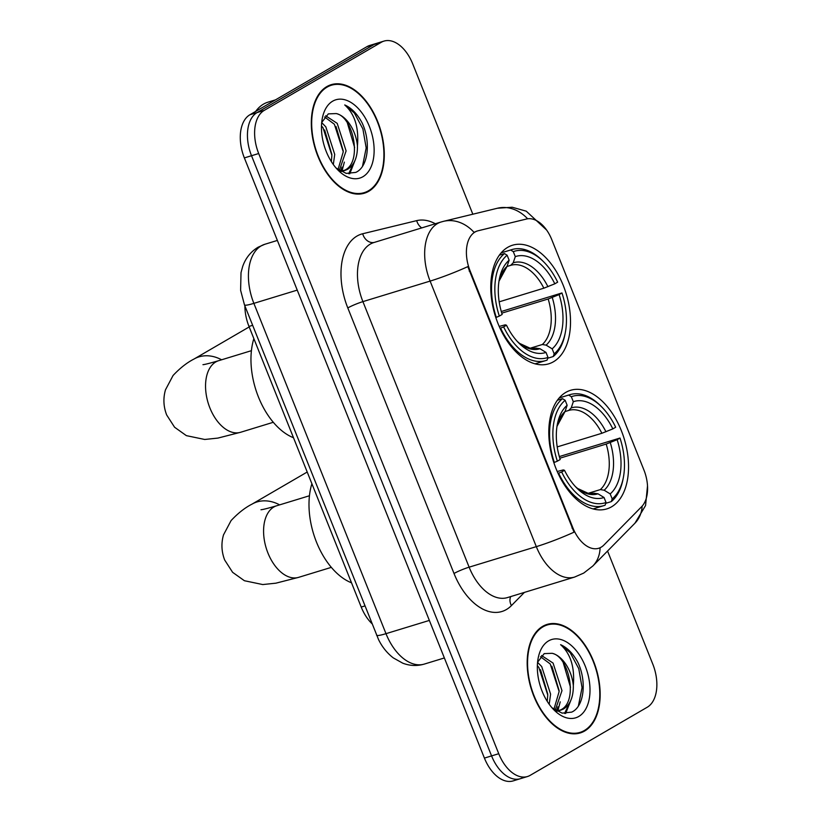<?xml version="1.0" encoding="UTF-8"?>
<svg xmlns="http://www.w3.org/2000/svg" width="822" height="822" viewBox="0 0 822 822"><rect width="100%" height="100%" fill="white"/><g stroke="black" fill="none" stroke-linecap="round" stroke-linejoin="round"><path stroke-width="1.23" d="M553.525 361.731A61.999 37.144 73 0 0 564.817 289.56A61.999 37.144 73 0 0 512.527 245.223A61.999 37.144 73 0 0 507.76 247.309A61.999 37.144 73 0 0 496.478 319.481A61.999 37.144 73 0 0 548.757 363.817A61.999 37.144 73 0 0 553.525 361.731M611.558 506.814A61.999 37.144 73 0 0 622.84 434.643A61.999 37.144 73 0 0 570.56 390.306A61.999 37.144 73 0 0 565.793 392.392A61.999 37.144 73 0 0 554.501 464.564A61.999 37.144 73 0 0 606.79 508.9A61.999 37.144 73 0 0 611.558 506.814M601.129 547.205A31.585 18.916 73 0 0 603.841 545.089L641.643 506.671A31.585 18.916 73 0 0 643.914 469.968L551.809 239.705A31.585 18.916 73 0 0 526.583 219.001L478.127 230.766A31.585 18.916 73 0 0 477.49 230.941A31.585 18.916 73 0 0 470.081 270.828L572.842 527.745A31.585 18.916 73 0 0 598.704 548.274A31.585 18.916 73 0 0 601.129 547.205M371.986 623.682A35.099 21.023 -107 0 1 361.218 607.057L248.984 326.437A35.099 21.023 -107 0 1 244.894 305.928M584.617 731.025A56.739 33.99 73 0 0 594.943 664.988A56.739 33.99 73 0 0 547.092 624.412A56.739 33.99 73 0 0 542.736 626.323A56.739 33.99 73 0 0 532.399 692.371A56.739 33.99 73 0 0 580.25 732.936A56.739 33.99 73 0 0 584.617 731.025M576.571 733.707A56.739 33.99 73 0 0 577.445 733.224A56.739 33.99 73 0 0 577.568 733.152M544.76 625.737A56.739 33.99 73 0 0 543.609 625.84M368.739 191.3A56.739 33.99 73 0 0 379.065 125.252A56.739 33.99 73 0 0 331.215 84.676A56.739 33.99 73 0 0 326.858 86.587A56.739 33.99 73 0 0 316.532 152.635A56.739 33.99 73 0 0 364.372 193.211A56.739 33.99 73 0 0 368.739 191.3M360.694 193.971A56.739 33.99 73 0 0 361.567 193.489A56.739 33.99 73 0 0 361.69 193.417M328.882 86.012A56.739 33.99 73 0 0 327.742 86.105M574.023 532.173L467.81 266.626A40.946 4.562 158.2 0 1 430.112 281.093A46.792 28.03 -107 0 1 437.479 223.574A46.792 28.03 -107 0 1 441.075 222.002L373.887 242.531A46.792 28.03 73 0 0 370.29 244.103A46.792 28.03 73 0 0 362.913 301.623L469.126 567.17A46.792 28.03 73 0 0 507.441 597.584L574.64 577.054A46.792 28.03 -107 0 1 536.314 546.64A40.946 4.562 -21.8 0 0 574.023 532.173M598.704 548.274L597.82 548.541M472.835 214.213L412.726 63.911A35.099 21.023 73 0 0 383.987 41.1L376.815 43.289A35.099 21.023 73 0 0 374.123 44.47L257.06 112.583A35.099 21.023 73 0 0 251.522 155.718L491.577 755.901A35.099 21.023 73 0 0 520.316 778.711A35.099 21.023 73 0 0 523.018 777.53M527.642 218.796A40.946 32.767 -103.7 0 0 497.495 208.223L443.5 221.334A40.946 32.767 -103.7 0 1 474.017 232.318L476.822 231.167M383.987 41.1A35.099 21.023 73 0 0 381.285 42.282L264.222 110.395A35.099 21.023 73 0 0 258.694 153.529L498.749 753.712A35.099 21.023 73 0 0 527.488 776.523A35.099 21.023 73 0 0 530.18 775.341L647.243 707.228A35.099 21.023 73 0 0 652.781 664.094L607.561 551.038M484.415 758.09A35.099 21.023 73 0 0 513.154 780.9L520.316 778.711A35.099 21.023 73 0 1 491.577 755.901L251.522 155.718A35.099 21.023 73 0 1 257.06 112.583L374.123 44.47A35.099 21.023 73 0 1 376.815 43.289L369.653 45.477A35.099 21.023 73 0 0 366.951 46.659L249.888 114.772A35.099 21.023 73 0 0 244.36 157.906L484.415 758.09L498.749 753.712M542.952 626.857A56.153 33.64 73 0 0 532.728 692.227A56.153 33.64 73 0 0 580.085 732.381A56.153 33.64 73 0 0 584.401 730.491A56.153 33.64 73 0 0 594.625 665.121A56.153 33.64 73 0 0 547.267 624.967A56.153 33.64 73 0 0 542.952 626.857M537.567 662.337L541.698 666.56L550.596 694.128L549.199 704.259M537.362 665.686L538.852 667.433L547.75 694.991L547.236 701.341M541.534 655.524L553.083 663.087L561.981 690.655L555.21 710.177M540.465 656.706L550.237 663.95L559.135 691.518L553.915 709.304M551.963 707.763L562.094 713.126L571.65 712.129C584.35 706.663 586.867 681.006 577.825 662.296C573.016 653.469 567.272 647.602 560.604 644.684C570.622 653.706 574.866 667.32 573.324 685.517A29.243 17.519 73 0 0 552.117 653.305C569.266 656.542 578.462 701.896 560.676 709.879L559.577 710.413M573.324 685.517C573.479 696.881 570.211 704.711 563.512 709.006L561.025 710.064L555.857 710.578M561.025 710.064L557.018 711.236M552.117 653.305L544.205 653.613L537.588 662.203M578.78 716.455A40.946 24.526 73 0 0 585.243 666.128A40.946 24.526 73 0 0 548.562 640.893A40.946 24.526 73 0 0 538.184 658.052A40.946 24.526 73 0 0 554.069 710.023A40.946 24.526 73 0 0 578.78 716.455M560.604 644.684L570.201 652.678L578.76 668.646L582.058 687.665L578.39 705.975M563.265 662.758L570.499 687.233M569.256 703.365L564.57 713.486M551.881 666.231L559.124 690.706M557.881 706.838L556.638 710.629M540.506 669.704L547.75 694.189M571.609 698.361L565.639 713.517M560.234 701.834L557.891 710.619M327.074 87.132A56.153 33.64 73 0 0 316.85 152.491A56.153 33.64 73 0 0 364.208 192.646A56.153 33.64 73 0 0 368.523 190.755A56.153 33.64 73 0 0 378.747 125.396A56.153 33.64 73 0 0 331.389 85.241A56.153 33.64 73 0 0 327.074 87.132M275.504 99.863L267.993 102.164A58.496 35.038 73 0 0 263.492 104.127A58.496 35.038 73 0 0 255.663 111.412M321.7 122.601L325.82 126.835L334.718 154.392L333.321 164.534M321.484 125.951L322.984 127.698L331.872 155.266L331.358 161.615M325.656 115.789L337.205 123.351L346.103 150.919L339.332 170.442M324.587 116.971L334.359 124.225L343.257 151.793L338.048 169.568M336.085 168.027L346.216 173.401L355.772 172.394C368.472 166.938 370.999 141.281 361.947 122.57C357.138 113.744 351.395 107.867 344.726 104.949C354.744 113.981 358.988 127.585 357.447 145.782A29.243 17.519 73 0 0 336.239 113.57C353.388 116.816 362.584 162.16 344.798 170.144L343.699 170.688M357.447 145.782C357.601 157.146 354.333 164.975 347.634 169.281L345.148 170.339L339.979 170.842M345.148 170.339L341.14 171.5M336.239 113.57L328.327 113.878L321.71 122.468M362.913 176.73A40.946 24.526 73 0 0 369.366 126.403A40.946 24.526 73 0 0 332.684 101.168A40.946 24.526 73 0 0 322.306 118.317A40.946 24.526 73 0 0 338.191 170.288A40.946 24.526 73 0 0 362.913 176.73M344.726 104.949L354.323 112.943L362.882 128.91L366.18 147.929L362.512 166.239M347.387 123.023L354.621 147.508M353.378 163.629L348.692 173.75M336.003 126.496L343.247 150.981M342.003 167.113L340.77 170.894M324.628 129.979L331.872 154.454M355.731 158.625L349.761 173.791M344.356 162.109L342.014 170.884M559.145 397.992L568.66 395.084L571.321 396.707A55.691 33.353 73 0 1 601.745 406.972A55.691 33.353 73 0 1 615.678 427.235L612.832 428.899A50.306 30.137 73 0 0 573.314 401.711L571.228 407.887L568.69 410.445L565.033 411.565M557.213 446.911L601.868 433.276L612.832 428.899M559.32 456.58L619.994 438.034A55.691 33.353 73 0 1 623.333 477.654A55.691 33.353 73 0 1 612.195 498.903L610.191 493.909A50.306 30.137 73 0 0 617.147 439.688L606.184 444.065L559.803 458.234M587.709 493.457L600.348 489.593L604.16 490.22L610.191 493.909M311.887 483.706A64.342 38.542 73 0 0 351.528 582.819M562.495 398.67A58.023 34.76 73 0 0 554.316 462.437L557.347 461.173A55.691 33.353 73 0 1 565.156 400.293L562.495 398.67L557.398 400.232M601.745 406.972L600.502 405.729A58.023 34.76 73 0 0 569.923 394.652A58.023 34.76 73 0 0 568.66 395.084M612.195 498.903L611.27 501.626A58.023 34.76 73 0 0 623.004 479.38L623.333 477.654M611.27 501.626L605.752 503.311M565.156 400.293L567.149 405.287A50.306 30.137 73 0 0 557.357 424.265A50.306 30.137 73 0 0 560.203 459.519L557.347 461.173M573.314 401.711L571.321 396.707M617.147 439.688L619.994 438.034M565.063 411.462A44.994 26.951 73 0 0 557.008 426.299L565.063 411.462L567.149 405.287M601.868 433.276A43.289 25.934 73 0 0 568.793 410.414A43.289 25.934 73 0 0 568.732 410.435L568.69 410.445M558.631 473.236A58.023 34.76 73 0 0 603.831 505.643A58.023 34.76 73 0 0 605.105 505.211L606.03 502.489A55.691 33.353 73 0 1 561.662 471.972L558.087 473.4M561.662 471.972L564.519 470.307A50.306 30.137 73 0 0 576.869 488.114A50.306 30.137 73 0 0 604.036 497.495L606.03 502.489M557.234 471.509L563.276 469.917L564.519 470.307M604.036 497.495L597.995 493.806L594.008 493.231M501.122 252.909L510.626 250.011L513.288 251.635A55.691 33.353 73 0 1 543.712 261.889A55.691 33.353 73 0 1 557.655 282.152L554.799 283.816A50.306 30.137 73 0 0 515.291 256.628L513.195 262.804L510.668 265.362L506.999 266.482M499.19 301.838L543.845 288.193L554.799 283.816M501.297 311.507L561.971 292.951A55.691 33.353 73 0 1 565.31 332.571A55.691 33.353 73 0 1 554.162 353.83L552.168 348.836A50.306 30.137 73 0 0 559.114 294.605L548.161 298.982L501.78 313.161M529.676 348.374L542.325 344.51L546.127 345.137L552.168 348.836M253.854 338.623A64.342 38.542 73 0 0 293.495 437.736M504.472 253.597A58.023 34.76 73 0 0 496.293 317.364L499.324 316.09A55.691 33.353 73 0 1 507.123 255.221L504.472 253.597L499.365 255.149M543.712 261.889L542.469 260.646A58.023 34.76 73 0 0 511.901 249.58A58.023 34.76 73 0 0 510.626 250.011M554.162 353.83L553.237 356.543A58.023 34.76 73 0 0 564.971 334.297L565.31 332.571M553.237 356.543L547.729 358.228M507.123 255.221L509.126 260.214A50.306 30.137 73 0 0 499.334 279.182A50.306 30.137 73 0 0 502.17 314.436L499.324 316.09M515.291 256.628L513.288 251.635M559.114 294.605L561.971 292.951M507.04 266.39A44.994 26.951 73 0 0 498.975 281.227L507.04 266.39L509.126 260.214M500.608 328.153A58.023 34.76 73 0 0 545.808 360.56A58.023 34.76 73 0 0 547.082 360.128L548.007 357.416A55.691 33.353 73 0 1 503.639 326.889L500.053 328.327M503.639 326.889L506.496 325.224A50.306 30.137 73 0 0 518.836 343.031A50.306 30.137 73 0 0 546.003 352.412L548.007 357.416M499.201 326.426L505.242 324.834L506.496 325.224M546.003 352.412L539.972 348.723L535.975 348.158M470.081 270.828L469.198 271.096M572.842 527.745L571.958 528.012M364.886 605.937L361.218 607.057M252.642 325.317L248.984 326.437M347.798 307.942A11.703 1.305 158.2 0 1 362.913 301.623L430.112 281.093L536.314 546.64L469.126 567.17A11.703 1.305 158.2 0 0 454.011 573.489L347.798 307.942A58.496 35.038 -107 0 1 357.015 236.048A58.496 35.038 -107 0 1 362.687 233.756L416.682 220.635A58.496 35.038 -107 0 1 435.341 223.748M574.64 577.054L583.712 573.088L592.816 566.019A40.946 31.185 -135.5 0 0 600.091 547.75M647.51 485.884L645.568 505.53L634.933 523.213A40.946 31.185 -135.5 0 0 642.157 506.116M524.415 592.395L511.418 605.609A58.496 35.038 -107 0 1 454.011 573.489M258.694 153.529L244.36 157.906M264.222 110.395L249.888 114.772M381.285 42.282L366.951 46.659M511.418 605.609A11.703 8.908 44.5 0 1 510.709 596.587M421.727 227.91A11.703 9.361 76.3 0 1 416.682 220.635M374.195 242.428A11.703 9.361 76.3 0 1 362.687 233.756M244.473 304.88L240.61 290.279L241.01 272.668L242.654 266.564C245.573 258.149 250.731 251.696 258.118 247.206L264.848 244.268A46.792 28.03 73 0 0 261.242 245.84A46.792 28.03 73 0 0 253.875 303.359L385.991 633.67A46.792 28.03 73 0 0 424.306 664.084C417.073 666.2 409.89 665.892 402.749 663.179L393.286 657.888C387.1 653.1 382.179 646.996 378.552 639.588L244.473 304.88A23.396 2.61 158.2 0 0 253.875 303.359L297.235 290.115M429.351 620.425L385.991 633.67A23.396 2.61 158.2 0 1 376.589 635.19M331.317 567.365L298.592 577.363A37.432 22.43 -107 0 1 267.941 553.031A37.432 22.43 -107 0 1 273.839 507.02A37.432 22.43 -107 0 1 276.716 505.756C261.437 510.257 260.471 509.732 261.119 509.743M298.592 577.363L275.894 583.178L262.763 584.555L244.401 580.722L232.605 572.317L224.683 560.029C221.488 551.726 221.087 543.352 223.502 534.896L231.085 520.583C238.031 513.175 245.018 507.688 252.035 504.122A37.432 29.684 59.8 0 1 279.634 504.862M600.348 489.593A43.289 25.934 73 0 0 606.184 444.065M605.948 431.776A44.994 26.951 73 0 0 571.228 407.887M604.16 490.22A44.994 26.951 73 0 0 610.263 442.565M575.431 486.624A44.994 26.951 73 0 0 597.995 493.806M575.421 486.603L577.65 488.494L588.881 493.642L594.09 493.21A43.289 25.934 73 0 0 594.193 493.179M273.294 422.282L240.558 432.29A37.432 22.43 -107 0 1 209.908 407.959A37.432 22.43 -107 0 1 215.806 361.937A37.432 22.43 -107 0 1 218.683 360.683C203.404 365.184 202.448 364.66 203.096 364.66M240.558 432.29L217.861 438.095L204.729 439.472L186.368 435.639L174.583 427.235L166.661 414.946C163.455 406.643 163.064 398.269 165.479 389.823L173.062 375.5C180.008 368.092 186.995 362.605 194.013 359.039A37.432 29.684 59.8 0 1 221.611 359.789M543.845 288.193A43.289 25.934 73 0 0 510.77 265.331M542.325 344.51A43.289 25.934 73 0 0 548.161 298.982M547.925 286.693A44.994 26.951 73 0 0 513.195 262.804M546.127 345.137A44.994 26.951 73 0 0 552.24 297.492M536.16 348.096A43.289 25.934 73 0 1 536.057 348.127L530.858 348.559L519.627 343.421L517.387 341.52A44.994 26.951 73 0 0 539.972 348.723M477.49 230.941L476.154 231.352M497.495 208.223L512.178 207.236L526.255 211.172L546.651 230.078M592.816 566.019L634.933 523.213M443.5 221.334L441.075 222.002M527.488 776.523L520.316 778.711M264.848 244.268L277.363 240.435M424.306 664.084L444.363 657.96M575.421 733.799L580.085 732.381M542.612 626.395L547.267 624.967M359.553 194.074L364.208 192.646M326.735 86.659L331.389 85.241M252.035 504.122L307.212 472.023M559.207 397.93L569.923 394.652M593.114 508.921L603.831 505.643M309.442 495.758L276.716 505.756M194.013 359.039L249.179 326.94M501.173 252.847L511.901 249.58M535.081 363.838L545.808 360.56M251.419 350.675L218.683 360.683"/></g></svg>

